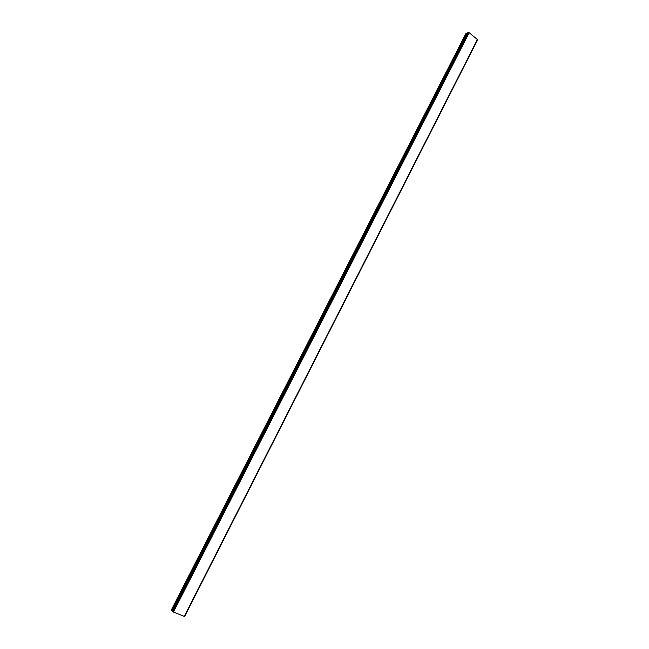 <?xml version="1.0" encoding="UTF-8"?>
<svg xmlns="http://www.w3.org/2000/svg" width="649" height="649" viewBox="0 0 649 649"><rect width="100%" height="100%" fill="white"/><g stroke="black" fill="none" stroke-linecap="round" stroke-linejoin="round"><path stroke-width="0.97" d="M171.433 609.914L172.188 610.847M465.925 33.578L467.312 33.026M172.172 610.92L173.445 612.039L184.592 616.534L477.632 39.751L469.162 32.685L467.402 32.888M171.385 610.003L466.031 33.375M171.953 610.66L467.012 33.026M172.155 610.823L467.28 33.026M172.155 610.944L467.434 32.823M172.731 611.618L468.44 32.466M173.445 612.039L469.162 32.685M184.227 616.461L477.445 39.394M171.36 609.938L465.933 33.456M172.147 610.92L467.402 32.848M184.592 616.534L477.632 39.751"/></g></svg>
